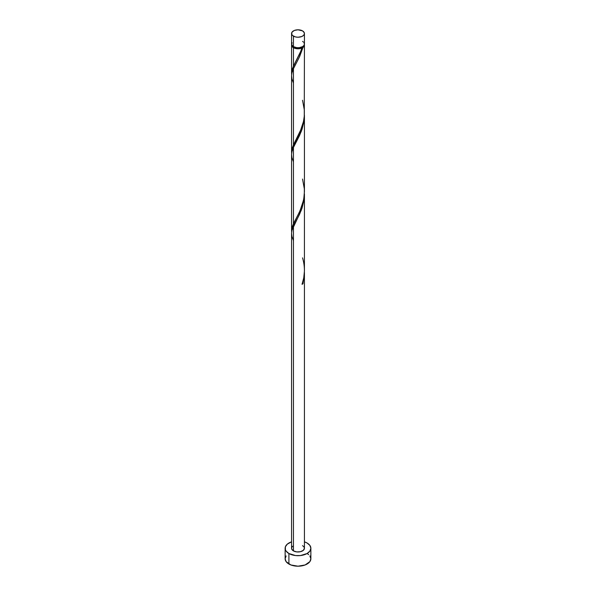 <?xml version="1.0" encoding="UTF-8"?>
<svg xmlns="http://www.w3.org/2000/svg" width="596" height="596" viewBox="0 0 596 596"><rect width="100%" height="100%" fill="white"/><g stroke="black" fill="none" stroke-linecap="round" stroke-linejoin="round"><path stroke-width="0.89" d="M292.055 42.599L291.69 44.745L293.448 46.644L293.448 36.14A6.429 3.718 180 0 1 291.571 33.518A6.429 3.718 180 0 1 295.541 30.083A6.429 3.718 180 0 1 302.552 30.888L298 29.8L294.424 30.426L292.055 32.095L291.69 34.24L292.651 35.581L295.541 36.945L298 37.228L301.576 36.602L303.349 35.581L304.31 34.24L304.31 32.787L302.552 30.888A6.429 3.718 180 0 1 304.429 33.518A6.429 3.718 180 0 1 300.459 36.945A6.429 3.718 180 0 1 293.448 36.14L293.448 46.644A6.429 3.718 0 0 0 300.459 47.449A6.429 3.718 0 0 0 304.429 44.022L303.945 42.599M292.323 45.721L293.187 46.928L293.902 47.434L293.902 46.883L293.902 47.434A5.789 3.345 0 0 0 302.098 47.434A5.789 3.345 0 0 0 303.655 45.795M286.11 555.926L285.134 558.772A12.866 7.428 0 0 0 288.904 564.025L288.904 553.52L295.489 555.554L300.511 555.554L307.096 553.52L309.89 551.106L310.866 548.268L309.89 545.422L307.096 543.016L304.429 541.831A12.866 7.428 180 0 1 307.096 543.016A12.866 7.428 180 0 1 310.866 548.268A12.866 7.428 180 0 1 302.924 555.129A12.866 7.428 180 0 1 288.904 553.52L288.904 564.025A12.866 7.428 0 0 0 302.924 565.634A12.866 7.428 0 0 0 310.866 558.772L309.89 555.926M304.429 273.057L302.984 283.785A6.429 3.718 180 0 1 302.075 284.314L303.744 277.878L304.422 271.15L304.429 194.05L303.945 200.39L302.008 208.213L299.43 214.56L293.448 226.227L293.448 550.89A6.429 3.718 0 0 0 300.459 551.695A6.429 3.718 0 0 0 304.429 548.268L303.349 550.332L300.459 551.695L296.748 551.911L293.448 550.89L293.448 226.227L291.928 230.451L291.571 233.446L291.571 548.268A6.429 3.718 0 0 0 293.448 550.89L291.69 548.99L291.69 547.545L292.651 546.204M302.098 283.8L302.984 283.785L304.429 272.633L304.429 548.268L303.945 546.845L302.552 545.638M293.448 240.665L291.928 236.441L291.571 233.334L291.98 230.227L301.285 210.217L304.072 199.496L304.429 194.05M301.241 50.25L302.075 47.948A6.429 3.718 180 0 1 293.448 47.695L293.448 66.134L301.241 50.25M291.608 153.15L291.861 149.447L293.448 144.925L293.448 68.652L299.199 57.477L302.984 47.419L304.109 46.227L304.37 44.544A6.429 3.718 180 0 1 304.429 45.072A6.429 3.718 180 0 1 302.984 47.419L299.646 56.523L293.448 68.652L293.448 144.925L301.576 128.147L303.446 121.763L304.273 116.391L304.429 45.072M292.345 45.795A5.789 3.345 0 0 0 293.902 47.434L296.868 48.351L299.132 48.351L302.984 47.419L302.098 47.434L303.677 45.721M304.429 191.547L304.429 115.266L303.945 121.599L302.008 129.421L299.43 135.769L293.448 147.443L293.448 223.709L299.252 212.422L302.083 205.501L303.796 198.796L304.429 191.547M291.608 231.941L291.861 228.238L293.448 223.709L293.448 147.443L301.285 131.425L304.072 120.705L304.429 115.259M291.608 74.358L291.861 70.663L293.448 66.134L293.448 47.695A6.429 3.718 180 0 1 291.571 45.072A6.429 3.718 180 0 1 291.63 44.544M291.571 152.151L291.571 75.871L291.928 72.868L293.448 68.652L291.98 72.645L291.571 75.759L291.928 78.858L293.448 83.09M291.571 230.935L291.571 154.655L291.928 151.66L293.448 147.443L291.98 151.436L291.571 154.543L291.928 157.649L293.448 161.874M296.093 60.986L300.123 52.955L302.098 47.434L302.075 47.948L300.012 48.596L295.392 48.462L292.055 46.488L291.69 44.342M288.904 553.52A12.866 7.428 180 0 1 285.134 548.268A12.866 7.428 180 0 1 291.571 541.831L287.302 544.141L285.38 546.815L285.38 549.713L286.11 551.106L288.904 553.52M285.134 548.268L285.134 558.772L286.11 561.611L290.855 564.948L298 566.2L305.145 564.948L309.89 561.611L310.866 558.772L310.866 548.268M308.698 554.645L307.096 553.52M291.571 33.518L291.571 44.022A6.429 3.718 0 0 0 293.448 46.644L296.748 47.665L299.252 47.665L302.552 46.644L303.945 45.438L304.429 44.022L304.429 33.518M303.349 41.958L302.552 41.392M302.261 283.726L302.984 283.785A6.429 3.718 180 0 1 302.075 284.314C305.025 275.575 305.182 266.762 302.552 257.852M295.772 61.574L292.39 68.771L291.63 74.619M302.552 100.277L304.347 110.126L304.318 115.795L303.528 121.383L300.123 131.738L292.39 147.562L291.63 153.41M302.552 179.068L304.347 188.917L304.318 194.587L303.528 200.167L300.123 210.53L292.39 226.346L291.63 232.194M291.571 73.36L291.571 45.072"/></g></svg>
